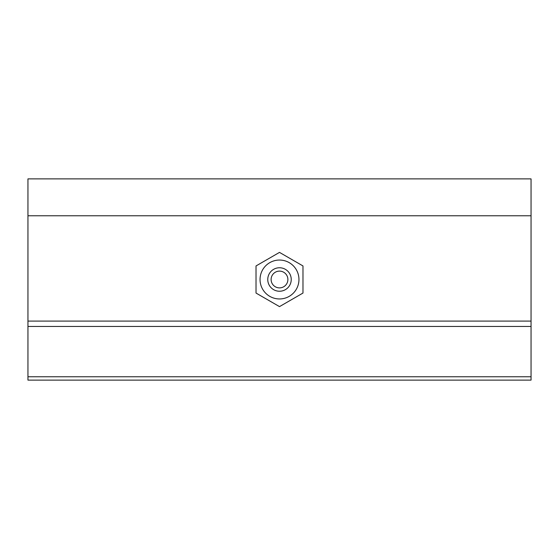 <?xml version="1.0" encoding="UTF-8"?>
<svg xmlns="http://www.w3.org/2000/svg" width="559" height="559" viewBox="0 0 559 559"><rect width="100%" height="100%" fill="white"/><g stroke="black" fill="none" stroke-linecap="round" stroke-linejoin="round"><path stroke-width="0.84" d="M302.978 265.944L302.978 293.056L279.5 306.611L256.022 293.056L256.022 265.944L279.5 252.388L302.978 265.944M287.885 279.5A8.385 8.385 0 0 0 279.5 271.115A8.385 8.385 0 0 0 271.115 279.5A8.385 8.385 0 0 0 279.5 287.885A8.385 8.385 0 0 0 287.885 279.5M291.239 279.5A11.739 11.739 0 0 0 273.63 269.333A11.739 11.739 0 0 0 273.63 289.667A11.739 11.739 0 0 0 291.239 279.5M298.953 279.5A19.453 19.453 0 0 0 269.773 262.653A19.453 19.453 0 0 0 269.773 296.347A19.453 19.453 0 0 0 298.953 279.5M531.05 215.774L27.95 215.774L27.95 178.88L531.05 178.88L531.05 380.12L27.95 380.12L27.95 376.766L531.05 376.766M27.95 215.774L27.95 321.09L531.05 321.09M27.95 321.09L27.95 326.456L531.05 326.456M27.95 326.456L27.95 376.766"/></g></svg>
